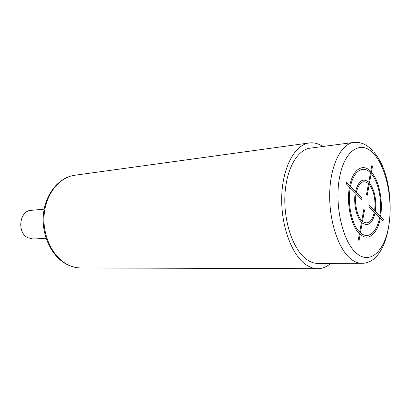 <?xml version="1.0" encoding="UTF-8"?>
<svg xmlns="http://www.w3.org/2000/svg" width="411" height="411" viewBox="0 0 411 411"><rect width="100%" height="100%" fill="white"/><g stroke="black" fill="none" stroke-linecap="round" stroke-linejoin="round"><path stroke-width="0.62" d="M361.762 263.297L317.862 263.415C313.783 263.42 309.745 261.864 305.743 258.75C292.976 248.886 283.672 221.606 284.9 195.533C286.051 169.43 297.271 149.661 310.151 148.171L353.676 142.437C341.361 143.835 330.691 164.457 329.74 191.901C328.718 219.31 337.837 248.039 350.136 258.396C353.989 261.668 357.863 263.302 361.762 263.297C394.144 263.698 399.62 181.749 374.149 152.414M322.861 146.496C318.433 143.547 313.896 142.37 309.257 142.956C295.242 144.646 282.994 166.26 281.782 194.84C280.487 223.384 290.757 253.13 304.705 263.739C308.99 267.032 313.31 268.686 317.672 268.702C322.347 268.666 326.688 266.893 330.685 263.379M46.099 238.406L33.039 238.976L27.737 237.702C16.681 232.462 19.481 210.612 31.123 210.35L44.147 209.178M359.029 240.512L360.149 234.342C368.405 241.817 377.611 233.705 380.309 218.092L383.057 220.851L383.299 219.412L380.56 216.643C383.186 200.958 379.112 180.686 371.431 172.168L372.469 166.45L371.76 165.669L370.717 171.392C363.011 163.008 353.013 169.055 349.756 185.561L346.601 182.371L346.303 183.897L349.468 187.077C346.288 203.671 351.158 226.014 359.394 233.638L358.269 239.813L359.029 240.512M350.249 187.863C347.249 203.63 351.857 224.812 359.671 232.107L361.475 222.197C356.368 217.126 353.414 203.358 355.279 192.918L350.249 187.863M356.044 193.689C354.349 203.311 357.056 215.96 361.752 220.681L363.802 209.399L364.542 210.129L362.497 221.395C367.989 225.012 371.945 221.919 374.38 212.127L369.021 206.738L369.284 205.269L374.637 210.668C375.834 199.772 374.02 191.023 369.206 184.411L367.223 195.359L366.494 194.609L368.487 183.655C363.093 179.484 359.039 182.33 356.322 192.184L361.973 197.886L361.695 199.376L356.044 193.689M370.455 172.826L368.749 182.201C362.908 177.629 358.51 180.701 355.561 191.413L350.542 186.347C353.63 170.688 363.113 164.893 370.455 172.826M379.872 215.95C382.369 201.01 378.485 181.698 371.169 173.596L369.468 182.962C374.688 190.113 376.646 199.587 375.341 211.377L379.872 215.95M360.426 232.811L362.225 222.911C368.179 226.836 372.469 223.476 375.084 212.836L379.62 217.398C377.036 232.251 368.266 239.916 360.426 232.811M356.296 253.119C370.075 265.229 384.722 251.111 388.775 225.767C393.003 200.553 386.679 168.366 374.251 154.3C361.921 139.863 345.245 148.669 339.758 176.386C334.066 203.933 342.435 241.442 356.296 253.119M317.672 268.702L80.91 267.946C76.163 267.926 71.529 266.708 67.003 264.299C52.284 256.505 42.215 235.092 44.188 214.347C46.073 193.576 59.456 177.223 74.71 175.261L309.257 142.956M372.561 150.601C366.807 144.451 360.509 141.733 353.676 142.437M80.91 267.946C75.963 267.921 71.149 266.672 66.469 264.206C51.406 256.274 41.383 234.974 43.402 214.383C45.338 193.776 58.922 177.321 74.71 175.261"/></g></svg>
